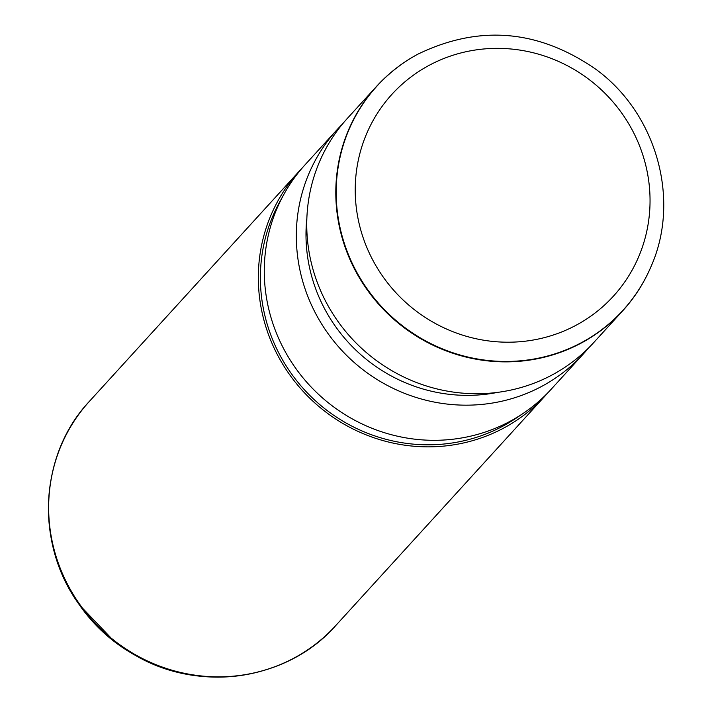 <?xml version="1.0" encoding="UTF-8"?>
<svg xmlns="http://www.w3.org/2000/svg" width="712" height="712" viewBox="0 0 712 712"><rect width="100%" height="100%" fill="white"/><g stroke="black" fill="none" stroke-linecap="round" stroke-linejoin="round"><path stroke-width="1.07" d="M650.795 267.089A166.555 160.574 -137.6 0 1 650.723 267.258A166.555 160.574 -137.6 0 1 622.742 310.761A166.555 160.574 -137.6 0 1 403.188 326.977A166.555 160.574 -137.6 0 1 376.577 86.348A166.555 160.574 -137.6 0 1 417.312 54.468A166.555 160.574 -137.6 0 1 417.472 54.379M376.577 86.348L347.527 118.21A166.555 160.574 42.4 0 0 374.138 358.848A166.555 160.574 42.4 0 0 593.683 342.623L622.742 310.761M306.854 218.299A158.224 152.546 42.4 0 0 370.017 362.23A158.224 152.546 42.4 0 0 497.768 392.348M588.326 348.212A166.555 160.574 -137.6 0 1 583.253 354.069A166.555 160.574 -137.6 0 1 363.707 370.285A166.555 160.574 -137.6 0 1 337.096 129.655A166.555 160.574 -137.6 0 1 342.454 124.066M337.096 129.655L305.065 164.792A166.555 160.574 42.4 0 0 283.723 194.643A166.555 160.574 42.4 0 0 331.676 405.422A166.555 160.574 42.4 0 0 523.471 413.2A166.555 160.574 42.4 0 0 551.221 389.206L583.253 354.069M283.723 194.643L279.576 202.208A164.472 158.562 42.4 0 0 326.924 410.352A164.472 158.562 42.4 0 0 516.316 418.033L523.471 413.2M302.128 168.103A166.555 160.574 42.4 0 0 299.102 171.325A166.555 160.574 42.4 0 0 325.713 411.963A166.555 160.574 42.4 0 0 545.267 395.738A166.555 160.574 42.4 0 0 548.196 392.428M415.853 310.824A149.832 144.456 42.4 0 0 621.798 286.037A149.832 144.456 42.4 0 0 589.42 79.744A149.832 144.456 42.4 0 0 383.474 104.531A149.832 144.456 42.4 0 0 415.853 310.824M403.526 326.594A166.421 160.449 42.4 0 0 650.866 266.92C680.797 200.294 656.9 114.16 596.531 69.767C538.913 29.512 479.274 24.35 417.632 54.29A166.421 160.449 42.4 0 0 403.526 326.594M133.776 654.479L114.952 642.082L79.424 604.924A158.705 153 42.4 0 0 114.952 642.082A158.705 153 42.4 0 0 133.776 654.479L135.28 655.325A165.985 160.022 42.4 0 0 268.433 668.968M52.572 472.181A165.985 160.022 42.4 0 0 78.436 603.5C34.772 542.731 39.4 454.265 89.427 401.328A166.555 160.574 42.4 0 0 116.038 641.957A166.555 160.574 42.4 0 0 335.583 625.741L545.267 395.738M79.424 604.924L78.436 603.5A165.985 160.022 42.4 0 0 115.593 642.366A165.985 160.022 42.4 0 0 135.28 655.325C199.823 693.203 287.479 680.423 335.583 625.741M89.427 401.328L299.102 171.325"/></g></svg>
